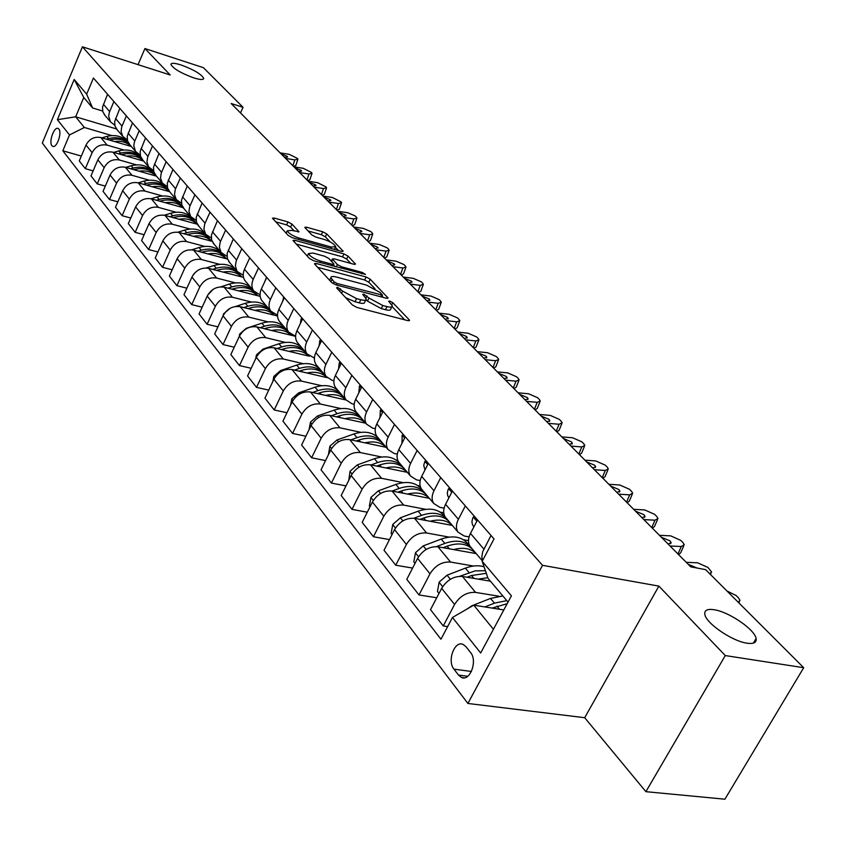 <?xml version="1.0" encoding="UTF-8"?>
<svg xmlns="http://www.w3.org/2000/svg" width="846" height="846" viewBox="0 0 846 846"><rect width="100%" height="100%" fill="white"/><g stroke="black" fill="none" stroke-linecap="round" stroke-linejoin="round"><path stroke-width="1.27" d="M337.543 287.238L336.571 287.83L352.444 305.025L356.853 307.415L407.941 320.655L409.559 320.391L409.157 319.746L392.766 302.678L389.773 301.06L388.631 301.229L392.237 305.829C392.29 307.214 390.535 307.479 386.992 306.612L382.794 305.512L368.983 298.035L363.907 294.218L362.723 294.387L366.233 298.945C366.265 300.372 364.457 300.637 360.798 299.748L356.526 298.627L342.609 291.077L337.543 287.238M193.692 77.864C200.227 79.873 203.558 80.01 203.685 78.276C201.179 74.057 193.639 69.615 181.065 64.962C174.488 62.921 171.104 62.763 170.924 64.497C173.419 68.727 181.012 73.179 193.692 77.864M746.997 643.193C753.701 644.123 756.736 642.558 756.091 638.508C754.833 629.54 728.977 611.87 714.257 609.744C707.404 608.697 704.263 610.22 704.824 614.323C705.765 623.079 732.181 641.257 746.997 643.193M51.923 145.681L52.738 146.337C56.671 148.494 62.276 132.748 58.871 129.1L58.078 128.465C54.133 126.35 48.571 141.969 51.923 145.681M292.007 224.116L287.978 221.948L274.189 218.046L272.444 218.183L288.275 235.505L292.388 237.726L341.53 251.378L343.159 251.209L326.736 233.93L322.749 231.783L306.474 227.183L304.803 227.32L305.11 227.817L311.846 234.934L315.886 237.113L324.029 239.397C330.363 241.575 334.255 243.986 335.725 246.63L331.325 247.053L299.019 238.064C292.61 235.875 288.687 233.454 287.249 230.799L291.87 230.387L298.987 231.751L292.007 224.116L290.633 227.066L286.604 224.899L275.627 221.8M170.205 74.977L144.93 48.55L203.41 67.68L243.045 107.294L231.18 103.529L690.717 566.831L705.596 569.644L803.7 667.706L725.286 655.565L658.875 586.109L542.529 565.329L82.422 46.794L170.205 74.977M316.193 263.466L314.458 263.666L314.786 264.227L331.706 282.553L336.021 284.891L386.495 298.278L388.113 298.056L370.252 279.233L366.075 276.98L316.193 263.466L315.484 264.978M309.52 258.527L293.012 240.444L294.746 240.275L343.962 253.916L348.044 256.116L355.5 264.068L353.871 264.248L334.001 258.802L332.33 258.982L337.385 264.544L341.562 266.797L362.331 272.454L365.493 274.421L313.739 260.801L309.52 258.527M470.577 652.541L465.956 646.672L463.069 644.398C454.545 640.232 446.931 660.948 453.953 669.144L458.5 675.076L461.493 677.466C470.08 681.739 477.768 660.684 470.577 652.541M542.529 565.329L467.891 703.46L42.3 143.027L82.422 46.794M508.023 602.109L488.026 578.326L482.178 561.31L494.022 538.923L93.451 78.033L86.652 94.192L92.605 107.981L83.775 97.48L75.654 116.801L84.367 127.482L111.757 135.561M482.178 561.31L511.407 595.827L480.665 653.006L452.462 617.474L473.76 605.165L503.814 609.945M81.332 156.076L62.826 150.789L440.956 639.227L452.462 617.474M62.826 150.789L69.499 134.937L57.391 119.688L74.184 79.471L86.652 94.192M658.875 586.109L584.692 717.704L645.9 791.676L725.286 655.565M645.9 791.676L724.906 799.206L803.7 667.706M144.93 48.55L138.046 64.656M584.692 717.704L467.891 703.46M240.518 112.93L243.045 107.294M473.76 605.165L493.419 629.276M116.462 128.941L75.654 116.801L57.391 119.688M124.965 139.463L127.355 140.161M93.134 170.871L85.319 168.671L79.27 160.941L86.006 145.057C89.359 138.85 94.329 136.354 100.896 137.56L131.32 146.485M85.319 168.671L92.129 152.682C95.513 146.432 100.505 143.915 107.125 145.121L123.854 149.996M137.158 153.866L138.839 154.353M105.295 186.109L97.216 183.868L90.987 175.905L97.861 159.831C101.266 153.538 106.3 151 112.952 152.195L143.704 161.1M97.216 183.868L104.164 167.688C107.601 161.353 112.677 158.784 119.36 159.979L136.312 164.854M149.71 168.703L150.556 168.946M117.837 201.824L109.472 199.54L103.053 191.333L110.065 175.048C113.544 168.671 118.641 166.08 125.367 167.275L156.457 176.158M109.472 199.54L116.568 183.148C120.069 176.729 125.208 174.117 131.976 175.291L149.16 180.166M162.654 183.994L163.215 184.153M130.781 218.025L122.12 215.688L115.5 207.228L122.649 190.731C126.191 184.28 131.363 181.636 138.173 182.81L169.602 191.672M122.12 215.688L129.353 199.085C132.928 192.592 138.141 189.927 144.983 191.09L162.4 195.955M175.989 199.762L176.539 199.91M144.137 234.733L135.17 232.354L128.328 223.619L135.635 206.921C139.241 200.375 144.497 197.689 151.381 198.842L183.148 207.672M135.17 232.354L142.551 215.54C146.199 208.951 151.487 206.234 158.414 207.376L176.063 212.251M189.747 216.016L190.371 216.185M157.927 251.971L148.632 249.549L141.578 240.539L149.033 223.619C152.714 216.988 158.033 214.25 165.002 215.392L197.34 224.232M148.632 249.549L156.172 232.513C159.894 225.84 165.256 223.069 172.267 224.201L190.17 229.055M203.939 232.787L204.584 232.957M172.182 269.779L162.527 267.315L155.241 258.009L162.866 240.856C166.62 234.141 172.024 231.339 179.066 232.46L212.124 241.353M162.527 267.315L170.247 250.046C174.033 243.278 179.479 240.454 186.564 241.565L204.732 246.408M218.585 250.099L219.251 250.279M186.913 288.179L176.899 285.662L169.369 276.05L177.163 258.675C180.991 251.865 186.469 248.999 193.607 250.109L227.5 259.066M176.899 285.662L184.777 268.171C188.647 261.308 194.168 258.421 201.348 259.511L219.78 264.333M233.718 267.981L234.405 268.161M202.152 307.193L191.746 304.634L183.963 294.694L191.926 277.086C195.838 270.17 201.401 267.262 208.624 268.341L243.511 277.393M191.746 304.634L199.804 286.9C203.759 279.941 209.364 276.991 216.629 278.059L235.336 282.871M249.359 286.466L250.067 286.646M217.919 326.852L207.101 324.261L199.053 313.972L207.207 296.121C211.193 289.11 216.84 286.138 224.148 287.196L260.166 296.354M207.101 324.261L215.36 306.284C219.389 299.22 225.089 296.216 232.439 297.253L251.421 302.033M265.528 305.575L266.257 305.766M234.257 347.209L223.006 344.565L214.673 333.916L223.006 315.822C227.088 308.716 232.819 305.67 240.222 306.696L277.509 315.992M223.006 344.565L231.444 326.345C235.569 319.175 241.353 316.097 248.798 317.113L268.076 321.861M282.247 325.35L283.008 325.541M251.188 368.274L239.46 365.599L230.831 354.569L239.376 336.222C243.542 329.009 249.369 325.9 256.856 326.894L295.582 336.327M239.46 365.599L248.111 347.114C252.33 339.838 258.199 336.697 265.739 337.681L285.314 342.397M299.558 345.813L300.341 346.003M268.742 390.112L256.518 387.383L247.571 375.962L256.327 357.35C260.589 350.033 266.511 346.849 274.093 347.822L309.372 356.208M256.518 387.383L265.39 368.645C269.694 361.263 275.669 358.048 283.294 359L303.185 363.664M317.493 367.016L318.308 367.206M286.963 412.742L274.21 409.982L264.935 398.128L273.903 379.251C278.26 371.828 284.277 368.57 291.955 369.512L327.127 377.654M274.21 409.982L283.294 390.968C287.703 383.471 293.774 380.182 301.504 381.102L321.713 385.713M336.074 388.991L336.92 389.181M305.882 436.219L292.557 433.427L282.934 421.128L292.134 401.977C296.586 394.437 302.709 391.106 310.482 392.005L346.077 400.01M292.557 433.427L301.885 414.138C306.4 406.524 312.565 403.161 320.391 404.028L340.938 408.586M355.352 411.78L356.229 411.981M325.551 460.584L311.614 457.771L301.62 444.996L311.053 425.57C315.621 417.903 321.84 414.498 329.718 415.354L365.758 423.222C360.565 418.262 353.628 416.75 344.935 418.675M311.614 457.771L321.184 438.196C325.805 430.466 332.076 427.019 340.007 427.843L360.904 432.338M375.349 435.436L376.438 435.669M346.003 485.9L331.421 483.066L321.025 469.794L330.712 450.072C335.386 442.289 341.721 438.799 349.694 439.603L386.167 447.312C380.933 442.289 373.879 440.798 365.007 442.839M331.421 483.066L341.245 463.196C345.972 455.338 352.359 451.806 360.385 452.589L381.652 456.999M396.118 460.002L397.768 460.34M367.291 512.211L351.999 509.366L341.192 495.555L351.153 475.537C355.944 467.637 362.374 464.052 370.463 464.814L407.36 472.332C402.062 467.256 394.902 465.808 385.871 467.954M351.999 509.366L362.099 489.189C366.953 481.215 373.446 477.588 381.588 478.318L403.214 482.643M417.713 485.53L420.187 486.027M389.467 539.589L373.424 536.734L362.183 522.363L372.409 502.038C377.327 494.001 383.873 490.342 392.058 491.04L429.408 498.347M373.424 536.734L383.809 516.25C388.79 508.139 395.399 504.428 403.637 505.094L425.665 509.313M440.153 512.094L443.738 512.782M412.594 568.089L395.738 565.234L384.021 550.27L394.543 529.628C399.587 521.464 406.26 517.699 414.551 518.344L452.335 525.419M395.738 565.234L406.418 544.433C411.537 536.195 418.262 532.377 426.617 532.991L449.057 537.094M463.523 539.737L468.483 540.647M436.737 597.773L418.992 594.95L406.778 579.341L417.607 558.381C422.789 550.08 429.578 546.209 437.985 546.791L476.224 553.612M418.992 594.95L429.99 573.821C435.246 565.435 442.098 561.522 450.558 562.061L473.432 566.027M447.64 626.6L443.251 625.945L430.508 609.659L441.665 588.372C446.984 579.922 453.9 575.946 462.424 576.454L490.437 581.191M443.251 625.945L454.588 604.478C459.991 595.954 466.971 591.925 475.547 592.39L498.865 596.219M469.065 536.893L464.2 535.994L458.035 532.145C455.814 528.56 455.931 524.277 458.384 519.285L465.342 505.919M444.097 508.15L439.857 507.336L433.744 503.476C431.534 499.912 431.608 495.671 433.977 490.765L440.734 477.609M420.187 480.581L416.507 479.841L410.447 475.981C408.237 472.438 408.28 468.25 410.585 463.418L417.141 450.474M397.271 454.112L394.088 453.445L388.092 449.586C385.882 446.064 385.892 441.929 388.134 437.171L394.511 424.428M375.286 428.689L372.557 428.097L366.614 424.227C364.415 420.737 364.393 416.644 366.572 411.96L372.769 399.407M354.178 404.24L351.862 403.711L345.961 399.851C343.772 396.383 343.73 392.343 345.845 387.722L351.873 375.37M333.884 380.711L331.939 380.256L326.101 376.407C323.912 372.959 323.838 368.962 325.9 364.415L331.78 352.243M314.374 358.059L306.971 353.829C304.793 350.413 304.697 346.458 306.707 341.974L312.428 329.993M295.582 336.232L288.539 332.066C286.371 328.682 286.265 324.779 288.211 320.359L293.795 308.547M277.488 315.177L270.773 311.095C268.616 307.733 268.478 303.873 270.382 299.516L275.828 287.873M260.05 294.873L253.631 290.855C251.484 287.524 251.336 283.706 253.187 279.413L258.506 267.939M243.214 275.267L237.081 271.323L235.347 266.014L236.235 260.854L241.776 248.692M226.971 256.327L221.092 252.457L219.357 247.201L220.203 242.104L225.628 230.112M211.278 238.022L205.641 234.215L203.897 229.012L204.721 223.979L210.02 212.156M196.113 220.32L190.699 216.576L188.954 211.426L189.747 206.456L194.929 194.781M102.652 111.016L92.605 107.981M482.569 560.549L481.818 556.784L482.706 551.677L491.029 535.476M471.275 547.785L470.069 546.357C467.849 542.751 467.986 538.447 470.471 533.414L477.525 519.952M392.047 534.535L391.127 533.392L392.787 524.414L400.37 517.805L418.083 511.206L421.541 515.362C432.042 511.788 440.364 512.835 446.477 518.503L445.282 517.086C443.061 513.511 443.156 509.25 445.567 504.301L452.409 491.05M422.714 490.458L421.509 489.03C419.299 485.477 419.362 481.268 421.689 476.404L428.34 463.354M399.904 463.534L398.709 462.117C396.499 458.585 396.531 454.429 398.794 449.628L405.255 436.79M378.003 437.678L376.819 436.272C374.609 432.771 374.609 428.658 376.808 423.931L383.101 411.293M356.959 412.837L355.775 411.442C353.575 407.952 353.543 403.891 355.69 399.238L361.802 386.791M336.719 388.938L335.534 387.553C333.345 384.095 333.292 380.076 335.376 375.497L341.329 363.241M317.229 365.937L316.066 364.563C313.877 361.126 313.803 357.16 315.833 352.645L321.628 340.568M298.458 343.783L297.306 342.408C295.127 339.013 295.032 335.079 296.999 330.638L302.656 318.741M280.375 322.432L279.222 321.068C277.054 317.694 276.938 313.813 278.863 309.425L284.372 297.707M262.926 301.832L261.784 300.478C259.627 297.136 259.489 293.298 261.361 288.972L266.744 277.425M246.091 281.961L244.949 280.618C242.813 277.298 242.654 273.501 244.483 269.24L249.739 257.85M229.826 262.768L227.352 258.58L227.119 253.599L233.316 238.953M214.112 244.219L211.648 240.063L211.405 235.146L217.443 220.7M198.916 226.284L196.473 222.17L196.209 217.295L202.109 203.051M184.227 208.93L181.784 204.848L181.499 200.037L187.273 185.983M181.446 203.188L176.232 199.508L174.498 194.411L175.259 189.493L180.325 177.988M169.993 192.137L167.571 188.098L167.275 183.339L172.922 169.464M167.244 186.596L162.242 182.979L160.497 177.935L161.226 173.081L166.186 161.723M156.224 175.873L153.813 171.865L153.496 167.159L159.016 153.464M153.507 170.532L148.674 166.969L146.94 161.977L147.648 157.176L152.502 145.967M142.868 160.116L140.478 156.15L140.15 151.497L145.554 137.972M140.193 154.955L135.54 151.466L133.774 145.724L134.482 141.779L139.241 130.707M129.935 144.846L127.556 140.912L127.217 136.301L132.505 122.956M127.291 139.844L122.797 136.418L121.063 131.521L121.718 126.837L126.382 115.913M117.383 130.03L115.024 126.128L114.665 121.57L119.846 108.394M114.781 125.187L110.435 121.824L108.679 116.209L109.335 112.349L113.903 101.562M105.211 115.659L102.863 111.788L102.493 107.283L107.569 94.266M84.367 127.482L69.499 134.937M74.184 79.471L83.775 97.48M345.707 297.729L355.013 301.747L356.526 298.627M365.736 299.96L364.732 302.054C364.763 303.481 362.945 303.756 359.286 302.868L355.013 301.747M391.751 306.834L390.736 308.906C390.778 310.292 389.023 310.567 385.48 309.71L381.292 308.61L367.481 301.134L366.085 299.653M404.748 319.83L392.068 306.569M374.968 288.698L368.793 282.236L364.626 279.984L317.631 267.304M383.333 297.443L382.032 296.079M334.096 281.877L337.11 283.516L382.498 295.117L380.065 292.43L366.519 285.113L336.412 277.033C332.721 276.113 330.871 276.356 330.881 277.763L334.096 281.877L333.229 283.696M296.185 244.071L342.556 256.867L343.962 253.916M350.773 263.402L346.627 259.066L342.556 256.867M333.44 264.904L335.027 266.585M313.083 253.06L308.462 253.567C309.953 256.349 313.982 258.855 320.539 261.076L332.161 264.238L333.853 264.037L333.514 263.487L328.808 258.474L324.653 256.232L313.083 253.06M294.387 231.085L290.633 227.066M330.321 242.019L325.361 236.838L321.374 234.691L308.06 230.937M338.453 250.522L335.397 247.318L334.403 249.401M466.421 609.416L471.931 605.747L490.532 598.429L502.841 595.944M492.065 608.084L507.166 603.706M506.796 600.639L494.455 603.156L484.864 606.931M738.209 602.246L740.017 600.343L738.463 597.847L736.157 595.552L726.883 590.931M478.149 579.119L487.814 577.702M439.011 593.427L437.445 591.47L439.169 582.09L447.069 575.195L465.363 568.131C472.269 565.54 478.508 565.107 484.071 566.809M467.077 577.247L471.508 575.523L486.302 573.313M485.403 570.69L475.188 570.87L459.727 576.285M453.646 549.583C463.185 547.045 470.672 548.345 476.097 553.474M415.037 563.362L413.81 561.829L415.502 552.65L423.233 545.903L441.231 539.082C453.371 535.021 462.35 536.724 468.187 544.2L469.752 546.04M443.103 547.7L447.122 546.167C457.823 542.445 466.252 543.428 472.406 549.117M471.941 548.652L471.56 548.113M470.09 546.379C463.946 540.7 455.529 539.706 444.837 543.418L436.43 546.611M430.138 521.263C439.497 518.862 446.878 520.216 452.25 525.324M418.083 511.206C430.022 507.283 438.905 509.049 444.721 516.494M420.081 519.381L423.73 518.006C434.262 514.421 442.595 515.468 448.708 521.147M421.541 515.362L413.863 518.228M474.278 516.208L472.808 517.837L471.909 521.749L472.449 524.626L473.887 526.889M686.265 562.336L697.569 562.791L707.922 567.423L711.602 571.981L709.762 573.81M688.232 564.324L697.062 568.026M449.586 487.793L448.158 489.411L447.333 492.647L447.661 495.597L448.919 497.818M659.457 535.317L670.656 535.856L680.787 540.383L682.912 542.508L684.287 544.708L681.294 546.505L670.053 545.998M683.684 546.061L680.67 552.808L678.598 554.606M661.361 537.231L670.043 540.89L671.121 542.635L668.139 544.063M425.908 460.552L424.819 461.514L423.74 465.342L424.978 469.953M633.675 509.313L644.758 509.948L654.667 514.357L656.718 516.398L658.008 518.482L654.994 520.195L643.869 519.592M657.448 519.751L654.508 526.466L652.403 528.2M635.494 511.153L643.996 514.728L645.012 516.377L642.019 517.731M407.56 494.075C416.761 491.801 424.026 493.207 429.356 498.294M369.977 506.87L369.353 506.088L370.992 497.3L378.416 490.817L395.843 484.43C406.863 480.824 415.365 482.273 421.34 488.777M397.958 492.192L401.268 490.976C411.642 487.508 419.87 488.607 425.95 494.276M423.814 491.748C417.734 486.09 409.517 484.98 399.164 488.438L392.068 491.04L403.637 505.094M403.172 434.4L402.125 435.362L402.019 443.219M608.845 484.282L619.811 485.001L629.509 489.295L631.486 491.262L632.702 493.229L629.678 494.868L618.659 494.18M632.195 494.413L629.318 501.118L627.182 502.778M610.601 486.048L618.923 489.548L619.885 491.103L616.882 492.393M348.785 480.295L350.033 471.243L357.329 464.888L374.471 458.712C384.634 455.391 392.734 456.554 398.773 462.191M376.692 466.083L379.695 464.993C389.9 461.641 398.022 462.794 404.071 468.451M402.019 466.019C395.97 460.372 387.859 459.219 377.665 462.55L371.066 464.94M381.345 409.284L380.33 410.236L380.002 417.512M584.914 460.161L595.774 460.954L605.271 465.152L607.185 467.045L608.327 468.906L605.281 470.461L594.378 469.699M607.862 470.016L605.038 476.679L602.891 478.276M586.606 461.863L594.77 465.279L595.669 466.749L592.665 467.975M328.407 454.757L329.887 446.18L337.036 439.952L353.914 433.966C363.928 430.751 371.933 431.957 377.929 437.583M356.219 440.978L358.937 440.015C368.993 436.769 377.02 437.974 383.026 443.6M381.049 441.263C375.042 435.637 367.027 434.432 356.991 437.668L350.847 439.846M360.364 385.142L359.381 386.093L358.873 392.756M561.85 436.906L572.594 437.763L581.911 441.866L583.74 443.695L584.829 445.451L581.762 446.942L570.976 446.106M584.396 446.498L581.636 453.128L579.457 454.662M563.478 438.545L571.484 441.887L572.33 443.272L569.326 444.436M309.033 429.726L310.493 422.059L317.514 415.957L334.128 410.141C343.994 407.032 351.894 408.29 357.847 413.884M336.507 416.835L338.971 415.968C348.859 412.837 356.79 414.075 362.765 419.679M360.851 417.438C354.897 411.822 346.976 410.585 337.089 413.705L331.368 415.714M340.177 361.908L339.225 362.86L338.58 368.898M539.589 414.466L550.228 415.386L559.354 419.394L561.131 421.171L562.156 422.82L559.079 424.248L548.398 423.349M561.755 423.804L559.058 430.403L556.858 431.872M541.165 416.052L549.012 419.32L549.815 420.631L546.802 421.731M325.594 395.399C334.085 393.58 340.906 395.103 346.035 399.968M290.612 405.149L291.817 398.826L298.701 392.84L315.072 387.204C324.779 384.19 332.594 385.48 338.506 391.053M317.504 393.58L319.735 392.808C329.485 389.784 337.321 391.053 343.243 396.647M341.403 394.479C335.481 388.896 327.656 387.605 317.927 390.63L312.586 392.481M320.74 339.553L319.82 340.494L319.069 345.887M518.112 392.798L528.634 393.792L537.58 397.705L539.304 399.418L540.266 400.983L537.189 402.336L526.614 401.374M539.896 401.903L537.263 408.47L535.042 409.876M519.624 394.342L527.333 397.535L528.084 398.783L525.07 399.82M306.961 372.98C315.177 371.267 321.84 372.758 326.926 377.432L326.894 377.411M272.846 381.472L273.818 376.438L280.576 370.559L296.703 365.091C306.273 362.173 313.993 363.494 319.862 369.046M299.188 371.183L301.197 370.495C310.799 367.555 318.54 368.867 324.42 374.429M325.847 376.1L326.408 376.84M322.654 372.335C316.774 366.783 309.044 365.472 299.452 368.401L294.471 370.093M302.022 318.011L301.123 318.942L300.309 323.669M497.353 371.88L507.769 372.917L516.546 376.756L518.207 378.405L519.127 379.886L516.028 381.176L505.57 380.161M518.778 380.753L516.197 387.278L513.977 388.631M498.823 373.361L506.384 376.491L507.103 377.665L504.079 378.659M288.983 351.354C297.2 349.715 303.83 351.291 308.864 356.081M255.714 358.641L256.454 354.855L263.095 349.07L278.979 343.762C288.412 340.927 296.047 342.281 301.874 347.801M281.507 349.588L283.315 348.975C292.779 346.13 300.436 347.473 306.273 353.004M307.891 354.96L308.663 355.88M304.56 350.984C298.733 345.454 291.087 344.111 281.633 346.955L276.991 348.51M283.97 297.242L282.268 302.181M477.292 351.65L487.603 352.74L496.221 356.494L497.818 358.091L498.685 359.497L495.587 360.734L485.234 359.656M498.368 360.311L495.851 366.804L493.599 368.095M478.709 353.089L486.133 356.155L486.81 357.266L483.796 358.207M271.64 330.5C279.709 328.935 286.234 330.522 291.225 335.27M239.196 336.613L239.693 334.011L246.228 328.333L261.879 323.172C271.175 320.423 278.715 321.808 284.499 327.296M264.449 328.745L266.067 328.206C275.31 325.467 282.828 326.789 288.623 332.192M289.861 333.588L291.045 335.09M287.101 330.374C281.316 324.875 273.755 323.5 264.438 326.249L260.103 327.688M266.553 277.202L264.914 281.358M457.887 332.087L468.102 333.229L476.552 336.898L478.106 338.442L478.931 339.785L475.822 340.959L465.575 339.838M478.635 340.557L476.161 346.997L473.908 348.235M459.262 333.472L466.548 336.486L467.193 337.543L464.179 338.432M254.889 310.355C262.82 308.864 269.25 310.471 274.189 315.167M223.228 315.368L223.513 313.887L230.324 308.187M235.59 306.474L245.361 303.291C254.53 300.626 261.985 302.022 267.717 307.489M247.963 308.631L249.411 308.156C258.368 305.522 265.718 306.802 271.471 311.984M272.042 312.565L274.041 315.008M270.234 310.461C264.491 304.994 257.025 303.587 247.836 306.263L243.785 307.584M249.707 257.903L248.238 261.097M439.116 313.157L449.226 314.342L457.527 317.937L459.029 319.439L459.812 320.708L456.703 321.829L446.551 320.655M459.537 321.427L457.115 327.836L454.852 329.02M440.449 314.5L447.608 317.451L448.221 318.466L445.208 319.302M238.709 290.897C246.493 289.48 252.838 291.098 257.734 295.74M207.767 295.011L213.002 289.427M220.795 286.847L229.403 284.076C238.445 281.485 245.805 282.913 251.505 288.349M232.026 289.195L233.316 288.782C243.648 285.937 251.579 288.021 257.121 295.043L257.607 295.603M255.386 292.949L254.953 292.378M253.758 291.035C248.047 285.737 240.729 284.383 231.793 286.953L228.008 288.179M232.883 239.883L232.333 241.099M420.938 294.842L430.942 296.058L439.095 299.59L440.555 301.028L441.295 302.244L438.186 303.302L428.139 302.096M441.041 302.921L438.672 309.276L436.399 310.419M422.228 296.132L429.26 299.029L429.842 299.992L426.839 300.785M223.058 272.084C230.715 270.741 236.975 272.359 241.819 276.949M193.237 274.77L195.479 272.19M206.149 267.981L213.975 265.496C222.889 262.979 230.165 264.428 235.812 269.832M216.608 270.413L217.75 270.043C227.944 267.283 235.791 269.388 241.3 276.356L241.713 276.843M239.598 274.305L238.286 272.729M237.842 272.285C232.185 267.135 225.004 265.803 216.29 268.288L212.748 269.409M403.331 277.086L413.239 278.345L421.255 281.803L422.662 283.199L423.37 284.351L420.251 285.366L410.31 284.119M423.127 284.996L420.811 291.31L418.527 292.399M404.578 278.345L411.494 281.179L412.055 282.099L409.041 282.85M207.926 253.895C215.455 252.605 221.62 254.234 226.421 258.781M191.831 249.792L199.043 247.529C207.841 245.086 215.032 246.546 220.637 251.918M222.107 253.673L222.593 254.286M201.697 252.245L202.702 251.928C212.758 249.242 220.51 251.357 225.988 258.284L226.337 258.696M224.317 256.264C218.807 249.591 211.13 247.571 201.285 250.226L197.975 251.262M386.273 259.881L396.076 261.171L403.954 264.565L405.319 265.919L405.985 267.019L402.876 267.981L393.03 266.702M405.773 267.622L403.5 273.893L401.205 274.939M387.479 261.107L394.278 263.889L394.807 264.756L391.804 265.464M193.279 236.288C200.692 235.061 206.773 236.7 211.521 241.195M177.871 232.216L184.597 230.133C193.152 227.775 200.206 229.192 205.768 234.384M206.932 235.706L207.83 236.848M187.262 234.67L188.14 234.395C198.049 231.783 205.726 233.908 211.162 240.782L211.447 241.121M209.522 238.794C204.055 232.185 196.462 230.165 186.765 232.735L183.667 233.697M369.723 243.204L379.431 244.526L387.172 247.846L388.494 249.168L389.139 250.215L386.03 251.125L376.28 249.813M388.938 250.786L386.707 257.004L384.412 258.009M370.897 244.388L377.591 247.117L378.088 247.952L375.095 248.618M179.088 219.241C186.384 218.067 192.38 219.717 197.086 224.158M164.293 215.222L170.606 213.287C178.929 211.014 185.856 212.388 191.365 217.422M191.926 217.993L193.533 219.971M173.271 217.644L174.033 217.411C183.815 214.873 191.408 217.01 196.801 223.83L197.033 224.105M195.193 221.874C189.758 215.339 182.26 213.308 172.7 215.815L169.803 216.703M353.67 227.024L363.283 228.378L370.897 231.635L372.187 232.914L372.8 233.908L369.691 234.776L360.036 233.433M372.61 234.448L370.421 240.624L368.116 241.586M354.812 228.166L361.39 230.852L361.877 231.645L358.884 232.269M165.351 202.723C172.531 201.612 178.453 203.252 183.106 207.651L190.699 216.576M151.085 198.768L157.039 196.959C166.662 194.506 174.149 196.653 179.5 203.41L179.669 203.611M159.714 201.158L160.37 200.967C170.025 198.493 177.533 200.639 182.884 207.407M181.308 205.483C175.905 199 168.502 196.981 159.08 199.413L156.373 200.227M338.093 211.32L347.611 212.695L355.109 215.899L356.356 217.136L356.938 218.088L353.829 218.913L344.269 217.538M356.758 218.606L354.622 224.729L352.306 225.649M339.204 212.431L345.676 215.074L346.141 215.825L343.159 216.417M152.026 186.712C159.101 185.655 164.938 187.304 169.549 191.651M138.236 182.831L143.894 181.139C153.401 178.749 160.803 180.907 166.112 187.611L166.239 187.749M146.57 185.179L147.119 185.02C156.15 182.694 163.363 184.565 168.756 190.636M167.846 189.589C162.485 183.17 155.156 181.15 145.872 183.508L143.344 184.269M322.971 196.071L332.393 197.478L340.98 201.824L341.53 202.733L338.432 203.505L328.967 202.109M341.372 203.22L339.278 209.29L336.962 210.168M324.05 197.15L330.426 199.741L330.86 200.46L327.888 201.02M139.104 171.199C146.072 170.183 151.836 171.833 156.404 176.137M125.768 167.381L131.151 165.784C140.531 163.458 147.849 165.626 153.126 172.277L153.2 172.362M133.827 169.686L134.271 169.549C142.72 167.36 149.636 168.989 155.019 174.435M154.786 174.17C149.467 167.815 142.223 165.795 133.065 168.09L130.696 168.798M308.282 181.256L317.62 182.683L326.048 186.945L326.577 187.812L323.479 188.552L314.109 187.135M326.419 188.267L324.367 194.294L322.051 195.14M309.329 182.313L315.6 184.862L316.023 185.549L313.052 186.067M126.572 156.14C133.435 155.167 139.125 156.817 143.64 161.078M113.66 152.396L118.778 150.895C128.042 148.632 135.286 150.8 140.521 157.398L140.521 157.398M121.454 154.659L121.813 154.554C129.956 152.449 136.714 153.983 142.054 159.154M141.631 158.614C136.312 152.777 129.311 150.948 120.64 153.137L118.429 153.782M294.006 166.863L303.249 168.312L311.529 172.489L312.037 173.314L308.949 174.012L299.674 172.573M311.899 173.747L309.879 179.733L307.563 180.536M295.021 167.889L301.208 170.395L301.599 171.051L298.649 171.537M114.411 141.525C121.168 140.595 126.784 142.244 131.267 146.464L131.035 146.147M101.89 137.856L106.765 136.439C115.913 134.228 123.082 136.396 128.285 142.942M109.441 140.066L109.716 139.981C117.763 137.94 124.436 139.474 129.734 144.613M128.772 143.46C123.474 138.162 116.737 136.544 108.574 138.607L106.511 139.209M280.132 152.872L289.279 154.342L297.422 158.435L297.908 159.228L294.82 159.883L285.631 158.424M297.771 159.63L295.804 165.562L293.477 166.334M281.115 153.866L287.206 156.33L287.587 156.965L284.637 157.419M100.896 137.56L107.125 145.121M112.952 152.195L119.36 159.979M125.367 167.275L131.976 175.291M138.173 182.81L144.983 191.09M151.381 198.842L158.414 207.376M165.002 215.392L172.267 224.201M179.066 232.46L186.564 241.565M193.607 250.109L201.348 259.511M208.624 268.341L216.629 278.059M224.148 287.196L232.439 297.253M240.222 306.696L248.798 317.113M256.856 326.894L265.739 337.681M274.093 347.822L283.294 359M291.955 369.512L301.504 381.102M310.482 392.005L320.391 404.028M329.718 415.354L340.007 427.843M349.694 439.603L360.385 452.589M370.463 464.814L381.588 478.318M414.551 518.344L426.617 532.991M437.985 546.791L450.558 562.061M462.424 576.454L475.547 592.39M470.471 533.414L483.849 549.065M441.665 588.372L454.588 604.478M417.607 558.381L429.99 573.821M445.567 504.301L458.384 519.285M394.543 529.628L406.418 544.433M421.689 476.404L433.977 490.765M372.409 502.038L383.809 516.25M398.794 449.628L410.585 463.418M351.153 475.537L362.099 489.189M376.808 423.931L388.134 437.171M330.712 450.072L341.245 463.196M355.69 399.238L366.572 411.96M311.053 425.57L321.184 438.196M335.376 375.497L345.845 387.722M292.134 401.977L301.885 414.138M315.833 352.645L325.9 364.415M273.903 379.251L283.294 390.968M296.999 330.638L306.707 341.974M256.327 357.35L265.39 368.645M278.863 309.425L288.211 320.359M239.376 336.222L248.111 347.114M261.361 288.972L270.382 299.516M223.006 315.822L231.444 326.345M244.483 269.24L253.187 279.413M207.207 296.121L215.36 306.284M228.187 250.183L236.584 260.008M191.926 277.086L199.804 286.9M212.431 231.772L220.552 241.269M177.163 258.675L184.777 268.171M197.203 213.975L205.06 223.154M162.866 240.856L170.247 250.046M182.482 196.758L190.075 205.641M149.033 223.619L156.172 232.513M168.227 180.092L175.577 188.69M135.635 206.921L142.551 215.54M154.427 163.965L161.544 172.288M122.649 190.731L129.353 199.085M141.06 148.336L147.955 156.404M110.065 175.048L116.568 183.148M128.095 133.182L134.789 141.007M97.861 159.831L104.164 167.688M115.532 118.493L122.014 126.075M86.006 145.057L92.129 152.682M103.339 104.238L109.631 111.598M467.753 676.292L458.5 675.076M471.423 671.481L453.953 669.144M341.573 293.245L342.609 291.077M359.286 302.868L360.798 299.748M365.863 298.035L366.921 295.846M367.481 301.134L368.983 298.035M381.292 308.61L382.794 305.512M385.48 309.71L386.992 306.612M391.751 304.75L392.766 302.678M408.639 320.793L409.157 319.746M339.542 291.045L340.578 288.888M364.626 279.984L366.075 276.98M368.793 282.236L370.252 279.233M387.257 298.427L387.732 297.443M336.401 284.996L337.11 283.516M380.647 296.735L381.356 295.275M330.966 281.75L331.981 279.603M294.048 241.766L294.746 240.275M346.627 259.066L348.044 256.116M354.717 264.417L355.151 263.518M331.695 261.551L332.658 259.532M336.253 266.924L337.385 264.544M340.896 268.182L341.562 266.797M361.665 273.829L362.331 272.454M319.873 262.471L320.539 261.076M331.505 265.633L332.161 264.238M298.289 232.09L298.68 231.244M298.395 239.397L299.019 238.064M330.712 248.375L331.325 247.053M305.829 228.568L306.474 227.183M321.374 234.691L322.749 231.783M325.361 236.838L326.736 233.93M342.408 251.548L342.831 250.68M273.512 219.505L274.189 218.046M286.604 224.899L287.978 221.948M496.951 606.148L499.542 609.268M490.532 598.429L494.455 603.156M439.127 582.323L442.648 586.701M471.508 575.523L473.897 578.4M465.363 568.131L469.118 572.647M447.069 575.195L450.389 579.277M415.449 552.882L418.559 556.742M447.122 546.167L449.321 548.811M441.231 539.082L444.837 543.418M423.233 545.903L426.141 549.466M392.745 524.636L395.473 528.02M423.73 518.006L425.75 520.438M400.37 517.805L402.886 520.893M476.869 521.21L473.263 517.065M677.963 553.971L681.294 546.505M451.764 492.298L448.602 488.639M651.769 527.566L654.994 520.195M427.716 464.581L424.946 461.398M370.95 497.511L373.308 500.451M401.268 490.976L403.13 493.207M395.843 484.43L399.164 488.438M378.416 490.817L380.573 493.461M626.548 502.133L629.678 494.868M404.652 438.006L402.252 435.246M349.99 471.455L352.021 473.982M379.695 464.993L381.398 467.045M374.471 458.712L377.665 462.55M357.329 464.888L359.138 467.119M602.257 477.641L605.281 470.461M382.508 412.478L380.457 410.12M329.845 446.392L331.569 448.528M358.937 440.015L360.502 441.887M353.914 433.966L356.991 437.668M337.036 439.952L338.548 441.802M578.833 454.027L581.762 446.942M361.231 387.965L359.497 385.977M310.45 422.27L311.888 424.058M338.971 415.968L340.388 417.681M334.128 410.141L337.089 413.705M317.514 415.957L318.731 417.448M556.234 431.238L559.079 424.248M340.769 364.393L339.341 362.744M291.775 399.037L292.949 400.486M319.735 392.808L321.036 394.373M315.072 387.204L317.927 390.63M298.701 392.84L299.653 394.003M534.418 409.242L537.189 402.336M321.078 341.699L319.925 340.378M273.776 376.639L274.696 377.781M301.197 370.495L302.382 371.923M296.703 365.091L299.452 368.401M280.576 370.559L281.284 371.415M513.342 387.997L516.028 381.176M302.128 319.862L301.229 318.826M256.412 355.045L257.099 355.902M283.315 348.975L284.393 350.265M278.979 343.762L281.633 346.955M263.095 349.07L263.571 349.652M492.975 367.46L495.587 360.734M283.854 298.807L283.199 298.056M239.661 334.202L240.127 334.794M266.067 328.206L267.04 329.38M261.879 323.172L264.438 326.249M473.274 347.611L475.822 340.959M249.411 308.156L250.289 309.202M245.361 303.291L247.836 306.263M454.217 328.396L456.703 321.829M233.316 288.782L234.099 289.723M229.403 284.076L231.793 286.953M435.775 309.795L438.186 303.302M217.75 270.043L218.458 270.889M213.975 265.496L216.29 268.288M417.903 291.775L420.251 285.366M202.702 251.928L203.326 252.679M199.043 247.529L201.285 250.226M400.581 274.315L402.876 267.981M188.14 234.395L188.679 235.051M184.597 230.133L186.765 232.735M383.788 257.385L386.03 251.125M174.033 217.411L174.509 217.982M170.606 213.287L172.7 215.815M367.502 240.962L369.691 234.776M157.039 196.959L159.08 199.413M351.693 225.025L353.829 218.913M143.894 181.139L145.872 183.508M336.348 209.554L338.432 203.505M131.151 165.784L133.065 168.09M321.448 194.527L323.479 188.552M118.778 150.895L120.64 153.137M306.961 179.923L308.949 174.012M106.765 136.439L108.574 138.607M292.885 165.731L294.82 159.883M203.326 79.101L203.685 78.276M753.384 643.108L756.091 638.508M470.069 546.357L482.389 560.898M445.282 517.086L458.035 532.145M421.509 489.03L433.744 503.476M398.709 462.117L410.447 475.981M376.819 436.272L388.092 449.586M355.775 411.442L366.614 424.227M335.534 387.553L345.961 399.851M316.066 364.563L326.101 376.407M297.306 342.408L306.971 353.829M279.222 321.068L288.539 332.066M261.784 300.478L270.773 311.095M244.949 280.618L253.631 290.855M228.695 261.425L237.081 271.323M212.991 242.887L221.092 252.457M197.805 224.962L205.641 234.215M168.904 190.847L176.232 199.508M155.135 174.593L162.242 182.979M141.79 158.847L148.674 166.969M128.867 143.577L135.54 151.466M116.325 128.782L122.797 136.418M104.153 114.411L110.435 121.824M464.285 677.826L461.493 677.466M381.588 296.978L382.392 295.328M329.654 280.333L330.881 277.763M331.304 261.128L332.33 258.982M307.278 256.084L308.462 253.567M332.912 266.014L333.726 264.322M286.138 233.189L287.249 230.799M738.844 602.87L739.309 601.876M710.45 574.497L710.947 573.419M671.121 542.635L670.635 543.724M645.012 516.377L644.567 517.392M619.885 491.103L619.473 492.055M595.669 466.749L595.298 467.648M572.33 443.272L571.991 444.118M549.815 420.631L549.498 421.424M528.084 398.783L527.798 399.513M507.103 377.665L506.828 378.363M486.81 357.266L486.556 357.921M467.193 337.543L466.96 338.157M448.221 318.466L447.999 319.037M429.842 299.992L429.641 300.531"/></g></svg>
